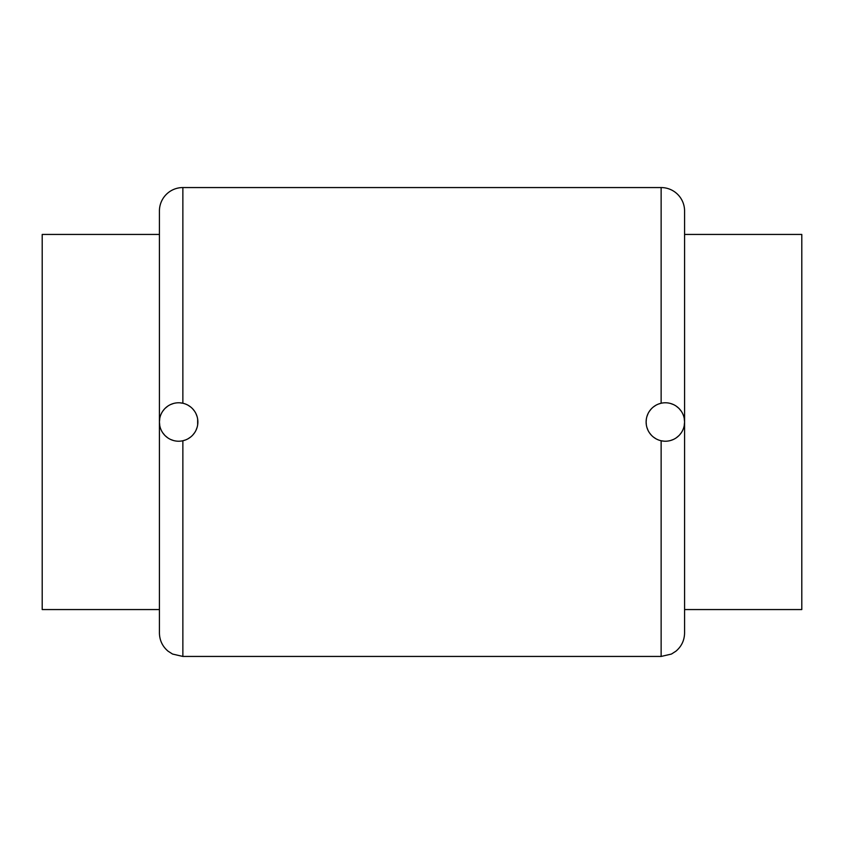 <?xml version="1.0" encoding="UTF-8"?>
<svg xmlns="http://www.w3.org/2000/svg" width="844" height="844" viewBox="0 0 844 844"><rect width="100%" height="100%" fill="white"/><g stroke="black" fill="none" stroke-linecap="round" stroke-linejoin="round"><path stroke-width="1.27" d="M664.239 441.19L661.137 440.758L661.137 656.442L182.863 656.442L172.556 654.058L168.061 651.178C162.459 646.42 159.579 640.353 159.421 633L159.421 211A23.442 23.442 0 0 1 182.863 187.558L661.137 187.558L661.137 403.242L658.425 404.065M159.421 234.442L42.2 234.442L42.2 609.558L159.421 609.558M684.579 234.442L801.8 234.442L801.8 609.558L684.579 609.558M661.137 187.558A23.442 23.442 0 0 1 684.579 211L684.579 633C684.421 640.353 681.541 646.42 675.938 651.178L671.444 654.058L661.137 656.442M646.346 419.13L646.124 422A19.222 19.222 0 0 0 665.357 441.222A19.222 19.222 0 0 0 684.579 422L684.21 418.244M681.224 411.155L679.082 408.549M678.882 408.338L676.223 406.143M673.417 404.55L670.495 403.474M667.952 402.947L667.414 402.883M655.809 405.31L653.414 406.935M651.294 408.886L649.49 411.144M648.044 413.634L646.989 416.314M684.21 425.724L684.579 422A19.222 19.222 0 0 0 665.357 402.778A19.222 19.222 0 0 0 646.124 422L646.346 424.87M646.989 427.686L648.044 430.366M649.49 432.866L651.294 435.114M653.414 437.076L655.82 438.69M670.526 440.515L673.449 439.439M676.255 437.836L678.903 435.641M679.557 434.955L681.245 432.824M197.654 424.87L197.654 419.13M197.011 416.314L195.956 413.634M194.51 411.133L192.706 408.886M190.586 406.924L188.18 405.31M182.863 656.442L182.863 440.758L185.575 439.935M188.191 438.69L190.586 437.065M192.706 435.114L194.51 432.856M195.956 430.366L197.011 427.686M159.79 418.276L159.421 422A19.222 19.222 0 0 0 178.643 441.222A19.222 19.222 0 0 0 197.876 422A19.222 19.222 0 0 0 178.643 402.778A19.222 19.222 0 0 0 159.421 422L159.79 425.745M162.776 432.845L164.854 435.388M165.118 435.662L167.766 437.846M170.583 439.45L173.505 440.526M176.048 441.043L176.586 441.117M182.863 187.558L182.863 403.242L179.761 402.81M173.463 403.485L170.551 404.561M167.734 406.175L165.107 408.348M164.369 409.129L162.755 411.186"/></g></svg>
